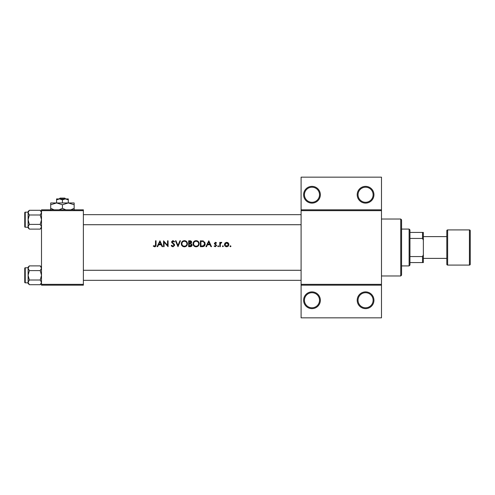 <?xml version="1.0" encoding="UTF-8"?>
<svg xmlns="http://www.w3.org/2000/svg" width="495" height="495" viewBox="0 0 495 495"><rect width="100%" height="100%" fill="white"/><g stroke="black" fill="none" stroke-linecap="round" stroke-linejoin="round"><path stroke-width="0.74" d="M320.352 300.255A8.372 8.372 0 0 1 311.98 308.632A8.372 8.372 0 0 1 303.608 300.255A8.372 8.372 0 0 1 311.98 291.883A8.372 8.372 0 0 1 320.352 300.255M304.444 300.255A7.536 7.536 0 0 0 311.98 307.791A7.536 7.536 0 0 0 319.516 300.255A7.536 7.536 0 0 0 311.98 292.718A7.536 7.536 0 0 0 304.444 300.255M373.948 300.255A8.372 8.372 0 0 1 365.576 308.632A8.372 8.372 0 0 1 357.198 300.255A8.372 8.372 0 0 1 365.576 291.883A8.372 8.372 0 0 1 373.948 300.255M358.04 300.255A7.536 7.536 0 0 0 365.576 307.791A7.536 7.536 0 0 0 373.112 300.255A7.536 7.536 0 0 0 365.576 292.718A7.536 7.536 0 0 0 358.04 300.255M320.352 194.745A8.372 8.372 0 0 1 311.98 203.117A8.372 8.372 0 0 1 303.608 194.745A8.372 8.372 0 0 1 311.98 186.368A8.372 8.372 0 0 1 320.352 194.745M304.444 194.745A7.536 7.536 0 0 0 311.98 202.282A7.536 7.536 0 0 0 319.516 194.745A7.536 7.536 0 0 0 311.98 187.209A7.536 7.536 0 0 0 304.444 194.745M373.948 194.745A8.372 8.372 0 0 1 365.576 203.117A8.372 8.372 0 0 1 357.198 194.745A8.372 8.372 0 0 1 365.576 186.368A8.372 8.372 0 0 1 373.948 194.745M358.04 194.745A7.536 7.536 0 0 0 365.576 202.282A7.536 7.536 0 0 0 373.112 194.745A7.536 7.536 0 0 0 365.576 187.209A7.536 7.536 0 0 0 358.04 194.745M159.953 240.799L157.101 246.665L157.67 246.665L158.561 244.784L161.222 244.784L162.088 246.665L162.657 246.665L159.953 240.799M171.227 245.532L173.009 246.813L174.685 245.229L172.13 241.993L172.99 241.251L174.135 242.006L174.605 241.64L173.046 240.65L171.604 242.018L174.16 245.217L173.009 246.213L171.722 245.235L171.227 245.532M184.338 240.65C182.469 240.842 181.455 241.876 181.294 243.757C181.473 245.625 182.5 246.646 184.388 246.813C186.269 246.64 187.296 245.613 187.457 243.732C187.296 241.838 186.256 240.811 184.338 240.65M196.063 240.65C194.189 240.842 193.174 241.876 193.019 243.757C193.192 245.625 194.226 246.646 196.113 246.813C197.994 246.64 199.015 245.613 199.182 243.732C199.021 241.838 197.981 240.811 196.063 240.65M222.892 245.761L222.404 246.25L222.892 246.739L223.381 246.25L222.892 245.761L223.381 246.25L222.892 246.739L222.404 246.25L222.892 245.761M230.484 245.761L229.996 246.25L230.484 246.739L230.973 246.25L230.484 245.761L230.973 246.25L230.484 246.739L229.996 246.25L230.484 245.761L230.973 246.25L230.484 246.739L230.973 246.25M219.774 242.377L219.774 246.665L220.3 246.665L220.393 243.75L221.803 242.451L220.3 243.008L220.3 242.377L219.774 242.377M216.544 242.915L215.449 242.303L214.366 243.429L216.092 245.52L215.337 246.213L214.49 245.761L214.137 246.157L215.362 246.739L216.618 245.501L214.892 243.404L215.449 242.828L216.185 243.28L216.544 242.915M155.517 240.799L155.517 244.703L154.706 246.213L153.574 245.687L153.264 246.139L154.681 246.813C155.752 246.615 156.203 245.935 156.043 244.759L156.043 240.799L155.517 240.799M208.803 240.799L205.945 246.665L206.52 246.665L207.411 244.784L210.072 244.784L210.938 246.665L211.507 246.665L208.803 240.799M218.233 245.761L217.744 246.25L218.233 246.739L218.722 246.25L218.233 245.761L218.722 246.25L218.233 246.739L217.744 246.25L218.233 245.761M226.654 242.303L225.021 243.014L224.433 244.53C224.557 245.885 225.293 246.621 226.654 246.739C228.003 246.621 228.746 245.891 228.869 244.53L228.282 243.008L226.654 242.303M200.382 246.665L202.201 246.665C204.088 246.646 205.085 245.693 205.196 243.806L203.426 241.009L200.382 240.799L200.382 246.665M188.663 240.799L188.663 246.665L190.247 246.665C191.355 246.64 191.98 246.083 192.116 245L190.99 243.503L191.67 242.253C191.528 241.226 190.903 240.743 189.808 240.799L188.663 240.799M175.434 240.799L177.99 246.665L180.471 240.799L179.908 240.799L177.953 245.421L175.997 240.799L175.434 240.799M163.56 246.665L164.086 246.665L164.086 242.061L168.071 246.665L168.071 240.799L167.545 240.799L167.545 245.415L163.56 240.799L163.56 246.665M381.484 210.653L301.096 210.653L301.096 209.818L381.484 209.818L381.484 285.182L301.096 285.182L301.096 284.347L381.484 284.347M83.37 285.182L41.5 285.182L41.5 284.347L83.37 284.347L83.37 285.182M83.37 210.653L41.5 210.653L41.5 209.818L83.37 209.818L83.37 284.347M41.5 210.653L41.5 284.347M301.096 210.653L301.096 284.347M381.484 285.182L381.484 317.839L301.096 317.839L301.096 285.182M301.096 209.818L301.096 177.161L381.484 177.161L381.484 209.818M156.018 245.464L155.851 246.157M153.574 245.687L154.706 246.213L155.517 244.703M207.696 244.184L208.76 241.944L209.793 244.184L207.696 244.184L209.793 244.184M215.449 242.303L215.771 242.358M216.185 243.28L215.232 242.872M215.449 242.828L215.034 243.794L216.618 245.501L215.362 246.739M214.49 245.761L215.337 246.213L216.092 245.52L214.366 243.429L214.558 244.085M215.95 245.112L215.3 244.672M218.722 246.25L218.233 246.739M220.733 242.513L221.178 242.315M221.345 242.303L221.803 242.451M221.513 242.909L221.079 242.853M220.467 243.515L220.355 243.948M227.552 242.482L227.941 242.705M228.282 243.008L228.721 243.713M228.832 244.115L228.869 244.53M226.215 246.702L225.794 246.584M225.411 246.38L224.6 245.378M228.313 244.87L226.648 246.213L224.959 244.536L226.648 242.828L228.344 244.536L227.304 242.958L225.454 243.336M226.32 246.182L226.982 246.182M225.083 243.887L224.99 244.864M223.381 246.25L222.892 246.739L223.381 246.25M202.511 240.836L202.969 240.898M204.775 242.123L204.967 242.519M205.147 244.4L205.004 244.963M203.371 246.535L202.802 246.634M203.464 241.696L204.67 243.806L203.259 245.91L200.914 246.058L200.914 241.399L202.709 241.48M202.096 241.424L201.323 241.399M204.652 244.146L204.645 243.441M204.522 242.89L203.779 241.882M200.914 246.058L203.575 245.78M203.866 245.6L204.633 244.264M193.366 242.303L193.663 241.832M193.681 241.808L194.634 241.003M197.307 240.879L197.802 241.145M198.291 245.916L196.713 246.758M193.514 245.44L193.248 244.932M196.583 241.3L196.088 241.251C197.647 241.381 198.501 242.204 198.656 243.726L198.613 243.237M198.557 243.014L198.124 242.197M197.239 241.517L196.806 241.35M198.613 244.221L198.656 243.726C198.507 245.266 197.654 246.095 196.088 246.213L196.589 246.17M198.402 244.839L198.569 244.406M195.599 246.17L196.088 246.213C194.554 246.089 193.706 245.273 193.545 243.757L193.978 245.136M195.141 246.046L195.519 246.151M193.984 242.333L193.545 243.757C193.687 242.228 194.541 241.393 196.088 241.251L195.643 241.288M195.426 241.337L194.999 241.492M189.808 240.799L191.522 241.603M192.085 245.353L191.93 245.768M190.767 243.008L191.144 242.265L189.189 243.28L189.189 241.399L191.144 242.265L191.033 241.845M189.189 243.28L189.956 243.268M191.305 244.307L190.631 243.948L191.59 245L189.189 246.058L189.189 243.88L190.328 243.911M190.631 243.948L189.536 243.88M191.027 245.885L191.491 244.555M189.189 246.058L190.371 246.046M190.668 246.009L191.021 245.891M181.646 242.303L181.937 241.832M181.962 241.808L182.915 241.003M185.582 240.879L186.083 241.145M186.565 245.916L184.988 246.758M181.795 245.44L181.523 244.932M186.887 244.221L186.931 243.726C186.782 245.266 185.928 246.095 184.369 246.213C182.828 246.089 181.981 245.273 181.82 243.757C181.968 242.228 182.816 241.393 184.369 241.251C185.922 241.381 186.776 242.204 186.931 243.726C186.77 242.197 185.916 241.374 184.369 241.251L183.923 241.288M183.874 246.17L184.864 246.17M182.259 242.333L181.82 243.757L182.253 245.136M183.416 246.046L183.794 246.151M183.701 241.337L183.28 241.492M172.074 246.547L171.53 246.021M171.722 245.235L171.957 245.594M172.235 245.897L173.219 246.194M174.061 245.619L173.491 244.177M174.16 245.217L173.949 244.641M173.207 243.942L172.891 243.707M171.932 242.909L171.604 242.018M171.629 241.739L172.767 240.675M173.046 240.65L174.605 241.64M173.696 241.517L173.337 241.312M173.17 241.263L172.13 241.993L173.299 243.336M172.13 241.993L172.514 242.754M173.751 243.676L174.228 244.128M174.376 244.32L174.648 244.926M158.846 244.184L159.91 241.944L160.943 244.184L158.846 244.184L160.943 244.184M400.746 275.975L400.746 219.025L401.581 219.867L401.581 275.133L400.746 275.975L381.484 275.975M400.746 219.025L381.484 219.025M24.75 275.3L24.75 271.118M28.097 267.764L25.251 267.764L25.251 282.837A0.501 0.501 0 0 1 24.75 282.336L24.75 268.265A0.501 0.501 0 0 1 25.251 267.764A0.501 0.501 0 0 0 24.75 268.265L24.75 269.441M41.5 268.24L40.237 270.598L29.36 270.598L28.097 268.24L29.36 265.889L40.237 265.889L41.5 268.24M29.36 265.889L28.097 267.151L28.097 283.456L29.36 284.712L28.097 282.36L29.36 280.009L28.097 275.3L29.36 270.598M24.75 282.336L24.75 281.166M28.097 212.163L25.251 212.163L25.251 227.236A0.501 0.501 0 0 1 24.75 226.735L24.75 212.664A0.501 0.501 0 0 1 25.251 212.163A0.501 0.501 0 0 0 24.75 212.664L24.75 213.834M41.5 212.64L40.237 214.991L29.36 214.991L28.097 212.64L29.36 210.288L40.237 210.288L41.5 212.64M29.36 210.288L28.097 211.544L28.097 227.849L29.36 229.111L28.097 226.76L29.36 224.402L28.097 219.7L29.36 214.991M24.75 226.735L24.75 225.559M41.5 211.544L40.237 210.288M25.251 227.236L28.097 227.236M40.237 214.991L41.5 219.7L40.237 224.402L41.5 226.76L40.237 229.111L29.36 229.111M40.237 224.402L29.36 224.402M41.153 227.96L41.475 227.081M28.444 211.439L28.128 212.312M41.5 267.151L40.237 265.889M25.251 282.837L28.097 282.837M40.237 270.598L41.5 275.3L40.237 280.009L41.5 282.36L40.237 284.712L29.36 284.712M40.237 280.009L29.36 280.009M41.153 283.561L41.475 282.688M28.444 267.04L28.128 267.919M409.118 265.92L409.118 229.08L409.959 229.915L409.959 265.085L409.118 265.92L401.581 265.92M409.118 229.08L401.581 229.08M423.355 262.573L422.52 262.573L422.52 256.558L423.355 254.801L423.355 262.573M409.959 262.573L422.52 262.573M409.959 232.427L423.355 232.427L423.355 254.801M409.959 256.558L422.52 256.558M423.355 240.199L422.52 238.442L422.52 232.427M409.959 238.442L422.52 238.442M469.415 265.085A0.835 0.835 0 0 0 470.25 264.25L470.25 230.75A0.835 0.835 0 0 0 469.415 229.915L447.641 229.915L447.641 265.085L469.415 265.085L469.415 229.915M447.641 265.085A0.835 0.835 0 0 1 446.806 264.25L446.806 230.75A0.835 0.835 0 0 1 447.641 229.915M423.355 258.384L446.806 258.384L446.806 236.616L423.355 236.616M60.062 198.093L59.19 198.928L60.062 198.093L64.802 198.093L65.674 198.928L64.802 198.093M62.432 199.838L65.365 198.928L56.572 198.928L56.572 199.838L59.505 198.928L62.432 199.838L62.432 202.95M56.572 199.838L56.572 202.95L74.157 202.95L74.157 208.339L70.742 209.818M68.298 199.838L68.298 198.928L65.365 198.928L68.298 199.838L68.298 202.95L74.157 204.763M54.128 209.818L50.707 208.339L50.707 202.95L56.572 202.95L62.432 204.763L62.432 208.339L59.016 209.818M50.707 208.339L50.707 210.152M50.707 204.763L56.572 202.95M62.432 204.763L68.298 202.95M65.854 209.818L62.432 208.339M74.157 210.152L74.157 208.339M83.37 270.276L301.096 270.276M83.37 280.325L301.096 280.325M301.096 224.724L83.37 224.724M301.096 214.675L83.37 214.675M41.5 227.849L40.237 229.111M41.5 283.456L40.237 284.712"/></g></svg>
